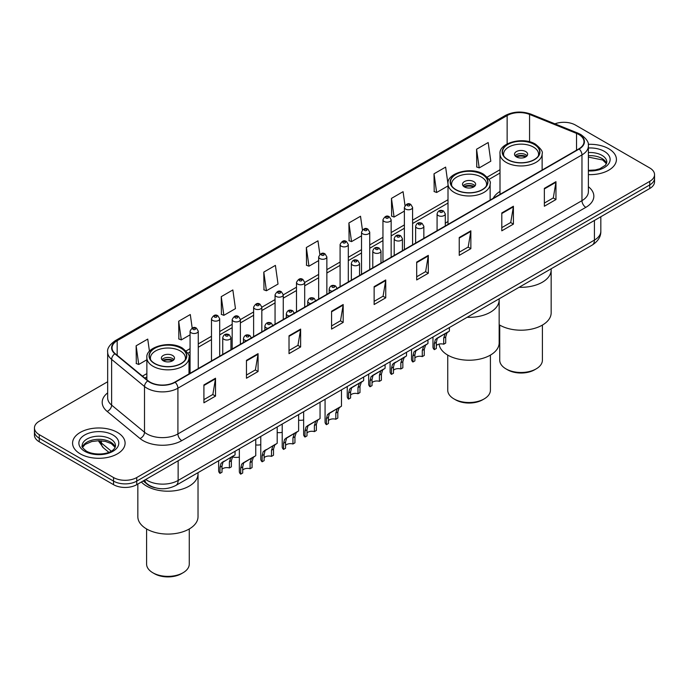<?xml version="1.0" encoding="UTF-8"?>
<svg xmlns="http://www.w3.org/2000/svg" width="689" height="689" viewBox="0 0 689 689"><rect width="100%" height="100%" fill="white"/><g stroke="black" fill="none" stroke-linecap="round" stroke-linejoin="round"><path stroke-width="1.03" d="M448.005 221.453A28.998 16.743 0 0 0 445.283 223.382M500.007 191.43A28.998 16.743 0 0 0 493.212 198.294M155.128 487.778A16.415 9.474 180 0 1 147.3 484.307L143.217 480.948M107.665 381.749L39.256 421.246A16.415 9.474 0 0 0 34.45 427.947L34.45 435.095A16.415 9.474 0 0 0 39.256 441.795L113.539 484.677A16.415 9.474 0 0 0 136.749 484.677L649.744 188.51A16.415 9.474 0 0 0 654.55 181.81L654.55 178.236A16.415 9.474 0 0 1 649.744 184.936A16.415 9.474 0 0 0 654.55 178.236L654.55 174.661A16.415 9.474 0 0 0 649.744 167.961L575.461 125.071A16.415 9.474 0 0 0 554.912 123.831M34.45 427.947A16.415 9.474 0 0 0 39.256 434.647L113.539 477.537A16.415 9.474 0 0 0 136.749 477.537L136.749 481.111L649.744 184.936L136.749 481.111A16.415 9.474 0 0 1 113.539 481.111A16.415 9.474 0 0 0 136.749 481.111L136.749 484.677M39.256 434.647L39.256 438.221L113.539 481.111L39.256 438.221A16.415 9.474 0 0 1 34.45 431.521A16.415 9.474 0 0 0 39.256 438.221L39.256 441.795M608.731 148.746A26.26 15.158 0 0 0 588.251 144.345A26.26 15.158 0 0 1 608.731 148.746A26.26 15.158 0 0 1 616.422 159.469A26.26 15.158 0 0 0 608.731 148.746M117.406 432.416A26.26 15.158 0 0 0 88.786 429.126A26.26 15.158 0 0 0 72.578 443.139A26.26 15.158 0 0 0 80.269 453.862A26.26 15.158 0 0 0 108.888 457.143A26.26 15.158 0 0 0 125.097 443.139A26.26 15.158 0 0 0 117.406 432.416A26.26 15.158 0 0 0 88.786 429.126A26.26 15.158 0 0 0 72.578 443.139A26.26 15.158 0 0 0 80.269 453.862A26.26 15.158 0 0 0 108.888 457.143A26.26 15.158 0 0 0 125.097 443.139A26.26 15.158 0 0 0 117.406 432.416M578.863 134.544A17.509 10.111 180 0 1 583.996 141.693A17.509 10.111 180 0 1 578.863 148.841L174.817 382.111A17.509 10.111 180 0 1 148.092 380.767L115.209 353.646A17.509 10.111 180 0 1 112.049 347.85A17.509 10.111 180 0 1 117.173 340.702L507.138 115.554A17.509 10.111 180 0 1 529.565 114.426L576.529 133.408A17.509 10.111 180 0 1 578.863 134.544M579.173 134.364A17.948 10.361 0 0 0 576.779 133.201L529.815 114.219A17.948 10.361 0 0 0 506.837 115.382L116.863 340.521A17.948 10.361 0 0 0 114.856 353.793L147.739 380.905A17.948 10.361 0 0 0 175.127 382.292L579.173 149.013A17.948 10.361 0 0 0 579.173 134.364M203.91 384.927L203.91 402.798L215.519 396.097L215.519 378.227L203.91 384.927M203.91 399.629L212.849 394.47L215.468 378.821A4.375 2.523 -120 0 0 215.519 378.227M212.772 394.513L215.519 396.097M246.464 360.356L246.464 378.227L258.074 371.526L258.074 353.655L246.464 360.356M246.464 375.057L255.404 369.898L258.022 354.249A4.375 2.523 -120 0 0 258.074 353.655M255.326 369.941L258.074 371.526M289.018 335.793L289.018 353.655L300.628 346.955L300.628 329.092L289.018 335.793M289.018 350.486L297.958 345.327L300.585 329.686A4.375 2.523 -120 0 0 300.628 329.092M297.881 345.37L300.628 346.955M331.581 311.221L331.581 329.092L343.182 322.392L343.182 304.521L331.581 311.221M331.581 325.923L340.521 320.755L343.139 305.115A4.375 2.523 -120 0 0 343.182 304.521M340.435 320.807L343.182 322.392M544.362 188.373L544.362 206.244L555.963 199.543L555.963 181.672L544.362 188.373M544.362 203.074L553.301 197.907L555.92 182.266A4.375 2.523 -120 0 0 555.963 181.672M553.215 197.958L555.963 199.543M501.799 212.944L501.799 230.815L513.408 224.114L513.408 206.244L501.799 212.944M501.799 227.637L510.738 222.478L513.365 206.838A4.375 2.523 -120 0 0 513.408 206.244M510.661 222.521L513.408 224.114M459.244 237.516L459.244 255.378L470.854 248.677L470.854 230.815L459.244 237.516M459.244 252.208L468.184 247.05L470.802 231.401A4.375 2.523 -120 0 0 470.854 230.815M468.107 247.093L470.854 248.677M416.69 262.078L416.69 279.949L428.3 273.249L428.3 255.378L416.69 262.078M416.69 276.78L425.63 271.621L428.248 255.972A4.375 2.523 -120 0 0 428.3 255.378M425.552 271.664L428.3 273.249M374.136 286.65L374.136 304.521L385.737 297.82L385.737 279.949L374.136 286.65M374.136 301.351L383.075 296.192L385.694 280.544A4.375 2.523 -120 0 0 385.737 279.949M382.998 296.236L385.737 297.82M588.372 174.601A26.26 15.158 0 0 0 616.422 159.469A26.26 15.158 0 0 1 588.372 174.601M136.749 477.537L649.744 181.362A16.415 9.474 0 0 0 654.55 174.661M221.247 296.658L223.865 315.329L235.466 308.629L232.848 289.957L221.247 296.658L221.427 314.417M192.188 328.033L190.293 314.528L178.684 321.229L178.873 338.988M149.453 351.304L147.739 339.091L136.129 345.8L136.319 363.559M362.431 229.893L360.519 216.251L348.91 222.952L349.099 240.711M405.011 205.494L403.074 191.68L391.464 198.38L391.653 216.139M448.005 184.075L445.628 167.108L434.018 173.809L434.208 191.568M476.581 149.237L479.199 167.909L490.801 161.209L488.182 142.537L476.581 149.237L476.762 167.005M263.801 272.086L266.419 290.758L278.029 284.057L275.402 265.386L263.801 272.086L263.982 289.845M319.86 254.362L317.956 240.814L306.355 247.515L306.545 265.282M306.355 247.515L308.973 266.187L318.654 260.597M308.973 266.187L306.355 265.213M348.91 222.952L351.528 241.615L361.518 235.853M351.528 241.615L348.91 240.642M391.464 198.38L394.082 217.052L404.383 211.101M394.082 217.052L391.464 216.07M434.018 173.809L436.645 192.481L448.005 185.918M436.645 192.481L434.018 191.499M479.199 167.909L476.581 166.927M266.419 290.758L263.801 289.776M223.865 315.329L221.247 314.348M178.684 321.229L181.31 339.901L190.061 334.845M181.31 339.901L178.684 338.919M136.129 345.8L138.747 364.464L146.869 359.779M138.747 364.464L136.129 363.491M519.118 287.279A30.092 17.371 0 0 0 551.157 269.942A30.092 17.371 180 0 1 542.346 282.232A30.092 17.371 180 0 1 519.118 287.279M534.225 144.414A18.603 10.74 0 0 0 513.951 142.089A18.603 10.74 0 0 0 502.47 152.011A18.603 10.74 0 0 0 507.914 159.607A18.603 10.74 0 0 0 528.187 161.932A18.603 10.74 0 0 0 539.668 152.011A18.603 10.74 0 0 0 534.225 144.414M503.848 156.076A17.509 10.111 180 0 1 503.564 154.241A17.509 10.111 180 0 1 514.373 144.905A17.509 10.111 180 0 1 533.45 147.093A17.509 10.111 180 0 1 538.574 154.241A17.509 10.111 180 0 1 538.29 156.076M525.707 151.563A6.563 3.79 0 0 0 518.559 150.745A6.563 3.79 0 0 0 514.502 154.241A6.563 3.79 0 0 0 516.423 156.92A6.563 3.79 0 0 0 523.58 157.747A6.563 3.79 0 0 0 527.636 154.241A6.563 3.79 0 0 0 525.707 151.563M527.051 155.809A6.563 3.79 0 0 0 525.707 154.689A6.563 3.79 0 0 0 515.088 155.809M515.768 156.481A8.75 5.056 180 0 1 525.991 156.317L525.991 156.756M516.483 156.954A7.657 4.418 180 0 1 525.199 156.773L525.991 156.317M525.07 157.247L525.199 156.773M499.163 324.743A30.092 17.371 -0 0 0 542.346 325.113A30.092 17.371 -0 0 0 551.157 312.832L551.157 268.779M499.732 325.079L499.732 360.183A21.342 12.316 -0 0 0 505.984 368.891A21.342 12.316 -0 0 0 536.154 368.891L536.154 368.891A21.342 12.316 -0 0 0 542.407 360.183L542.407 325.079M505.984 368.891L507.526 369.786A19.146 11.058 -0 0 0 534.612 369.786L536.154 368.891L534.612 369.786M467.116 317.302A30.092 17.371 0 0 0 499.163 299.965A30.092 17.371 180 0 1 490.353 312.246A30.092 17.371 180 0 1 467.116 317.302M482.222 174.438A18.603 10.74 0 0 0 461.957 172.104A18.603 10.74 0 0 0 450.468 182.025A18.603 10.74 0 0 0 455.92 189.621A18.603 10.74 0 0 0 476.194 191.955A18.603 10.74 0 0 0 487.674 182.025A18.603 10.74 0 0 0 482.222 174.438M451.855 186.09A17.509 10.111 180 0 1 451.562 184.264A17.509 10.111 180 0 1 462.371 174.92A17.509 10.111 180 0 1 481.456 177.116A17.509 10.111 180 0 1 486.58 184.264A17.509 10.111 180 0 1 486.288 186.09M473.713 181.586A6.563 3.79 0 0 0 466.556 180.759A6.563 3.79 0 0 0 462.508 184.264A6.563 3.79 0 0 0 464.429 186.943A6.563 3.79 0 0 0 471.586 187.761A6.563 3.79 0 0 0 475.643 184.264A6.563 3.79 0 0 0 473.713 181.586M475.057 185.823A6.563 3.79 0 0 0 473.713 184.712A6.563 3.79 0 0 0 463.094 185.823M463.766 186.495A8.75 5.056 180 0 1 473.989 186.34L473.989 186.771M464.489 186.977A7.657 4.418 180 0 1 473.205 186.797L473.989 186.34M473.076 187.27L473.205 186.797M439.065 344.112A30.092 17.371 -0 0 0 458.581 359.133A30.092 17.371 -0 0 0 490.353 355.136A30.092 17.371 -0 0 0 499.163 342.846L499.163 298.802M447.738 355.102L447.738 390.207A21.342 12.316 -0 0 0 453.982 398.914A21.342 12.316 -0 0 0 484.16 398.914L484.16 398.914A21.342 12.316 -0 0 0 490.413 390.207L490.413 355.102M453.982 398.914L455.532 399.809A19.146 11.058 -0 0 0 482.61 399.809L484.16 398.914L482.61 399.809M146.654 486.115A30.092 17.371 0 0 0 179.45 489.879A30.092 17.371 0 0 0 198.027 473.825A30.092 17.371 180 0 1 189.208 486.115A30.092 17.371 180 0 1 141.383 482.007A30.092 17.371 0 0 0 146.654 486.115M181.086 348.298A18.603 10.74 0 0 0 160.813 345.973A18.603 10.74 0 0 0 149.332 355.894A18.603 10.74 0 0 0 154.775 363.482A18.603 10.74 0 0 0 175.049 365.816A18.603 10.74 0 0 0 186.53 355.894A18.603 10.74 0 0 0 181.086 348.298M150.71 359.959A17.509 10.111 180 0 1 150.426 358.125A17.509 10.111 180 0 1 161.235 348.789A17.509 10.111 180 0 1 180.311 350.977A17.509 10.111 180 0 1 185.436 358.125A17.509 10.111 180 0 1 185.152 359.959M172.577 355.446A6.563 3.79 0 0 0 165.42 354.62A6.563 3.79 0 0 0 161.364 358.125A6.563 3.79 0 0 0 163.293 360.803A6.563 3.79 0 0 0 170.441 361.63A6.563 3.79 0 0 0 174.498 358.125A6.563 3.79 0 0 0 172.577 355.446M173.912 359.692A6.563 3.79 0 0 0 172.577 358.573A6.563 3.79 0 0 0 161.949 359.692M162.63 360.356A8.75 5.056 180 0 1 172.853 360.201L172.853 360.631M163.345 360.838A7.657 4.418 180 0 1 172.061 360.657L172.853 360.201M171.931 361.131L172.061 360.657M137.843 484.048L137.843 516.716A30.092 17.371 -0 0 0 156.412 532.761A30.092 17.371 -0 0 0 189.208 528.997A30.092 17.371 -0 0 0 198.027 516.716L198.027 472.663M146.593 528.963L146.593 564.067A21.342 12.316 -0 0 0 152.846 572.774A21.342 12.316 -0 0 0 183.016 572.774L183.016 572.774A21.342 12.316 -0 0 0 189.268 564.067L189.268 528.963M152.846 572.774L154.388 573.67A19.146 11.058 -0 0 0 181.474 573.67L183.016 572.774L181.474 573.67M436.326 345.568A5.469 3.161 180 0 1 443.707 344.224L443.707 338.101L445.051 333.958L445.99 333.08L438.574 337.36L437.308 338.428L436.326 342.355L436.326 348.488L434.337 349.642A8.208 4.737 180 0 1 432.976 347.023L432.976 337.016M434.337 349.642L434.337 343.51L435.379 339.539L446.653 332.701M449.383 327.542L449.383 331.116L446.98 332.839L445.705 336.947L445.705 343.07L443.707 344.224M436.585 338.506L438.574 337.36L436.585 338.506M414.899 357.935A5.469 3.161 180 0 1 422.279 356.601L422.279 350.468L423.614 346.334L424.562 345.456L415.88 350.804L414.899 354.732L414.899 360.864L412.9 362.009A8.208 4.737 180 0 1 411.54 359.4L411.54 349.392M412.9 362.009L412.9 355.886L413.943 351.915L425.216 345.077M427.955 339.91L427.955 343.492L425.552 345.215L424.269 349.323L424.269 355.446L422.279 356.601M415.157 350.882L417.146 349.736L415.157 350.882M393.462 370.312A5.469 3.161 180 0 1 400.843 368.977L400.843 362.845L402.187 358.711L403.125 357.824L394.444 363.172L393.462 367.108L393.462 373.231L391.464 374.385A8.208 4.737 180 0 1 390.103 371.776L390.103 361.759M391.464 374.385L391.464 368.262L392.515 364.292L403.788 357.445M406.519 352.286L406.519 355.868L404.116 357.591L402.841 361.691L402.841 367.823L400.843 368.977M393.72 363.258L395.71 362.113L393.72 363.258M372.034 382.688A5.469 3.161 180 0 1 379.415 381.344L379.415 375.221L380.75 371.078L381.697 370.2L374.282 374.48L373.016 375.548L372.034 379.484L372.034 385.607L370.036 386.762A8.208 4.737 180 0 1 368.675 384.152L368.675 374.136M370.036 386.762L370.036 380.638L371.078 376.668L382.352 369.821M385.091 364.662L385.091 368.245L382.688 369.967L381.405 374.067L381.405 380.199L379.415 381.344M372.293 375.634L374.282 374.48L372.293 375.634M350.598 395.064A5.469 3.161 180 0 1 357.979 393.72L357.979 387.597L359.313 383.454L360.261 382.576L352.846 386.856L351.579 387.924L350.598 391.86L350.598 397.984L348.6 399.138A8.208 4.737 180 0 1 347.239 396.519L347.239 386.512M348.6 399.138L348.6 393.006L349.642 389.035L360.915 382.197M363.654 377.038L363.654 380.612L361.251 382.335L359.977 386.443L359.977 392.566L357.979 393.72M350.856 388.002L352.846 386.856L350.856 388.002M328.429 420.591A5.469 3.161 180 0 1 335.81 419.248L335.81 413.124L337.154 408.982L338.092 408.103L330.677 412.384L329.411 413.452L328.429 417.388L328.429 423.511L326.431 424.665A8.208 4.737 180 0 1 325.07 422.056L325.07 399.31M326.431 424.665L326.431 418.542L327.482 414.571L338.755 407.724M341.486 389.836L341.486 406.148L339.083 407.871L337.808 411.97L337.808 418.102L335.81 419.248M328.687 413.538L330.677 412.384L328.687 413.538M306.993 432.968A5.469 3.161 180 0 1 314.382 431.624L314.382 425.501L315.717 421.358L316.664 420.479L309.249 424.76L307.983 425.828L306.993 429.764L306.993 435.887L305.003 437.041A8.208 4.737 180 0 1 303.642 434.423L303.642 411.686M305.003 437.041L305.003 430.909L306.045 426.947L317.319 420.101M320.058 402.204L320.058 418.524L317.655 420.238L316.372 424.346L316.372 430.47L314.382 431.624M307.26 425.905L309.249 424.76L307.26 425.905M285.565 445.344A5.469 3.161 180 0 1 292.946 444L292.946 437.877L294.281 433.734L295.228 432.856L287.813 437.136L286.546 438.204L285.565 442.131L285.565 448.263L283.567 449.417A8.208 4.737 180 0 1 282.206 446.799L282.206 424.054M283.567 449.417L283.567 443.285L284.609 439.315L295.882 432.477M298.621 414.58L298.621 430.892L296.218 432.614L294.944 436.723L294.944 442.846L292.946 444M285.823 438.282L287.813 437.136L285.823 438.282M264.128 457.711A5.469 3.161 180 0 1 271.509 456.376L271.509 450.244L272.853 446.11L273.791 445.232L265.11 450.572L264.128 454.507L264.128 460.64L262.139 461.785A8.208 4.737 180 0 1 260.778 459.175L260.778 436.43M262.139 461.785L262.139 455.662L263.181 451.691L274.455 444.844M277.193 426.956L277.193 443.268L274.782 444.991L273.507 449.099L273.507 455.222L271.509 456.376M264.395 450.658L266.385 449.512L264.395 450.658M242.7 470.087A5.469 3.161 180 0 1 250.081 468.744L250.081 462.62L251.416 458.478L252.363 457.599L244.948 461.88L243.682 462.948L242.7 466.884L242.7 473.007L240.702 474.161A8.208 4.737 180 0 1 239.341 471.552L239.341 448.806M240.702 474.161L240.702 468.038L241.744 464.067L253.018 457.22M255.757 439.332L255.757 455.644L253.354 457.367L252.071 461.466L252.071 467.598L250.081 468.744M242.959 463.034L244.948 461.88L242.959 463.034M222.004 469.304A5.469 3.161 180 0 1 229.385 467.969L229.385 461.837L230.72 457.703L231.668 456.824L222.986 462.164L222.004 466.1L222.004 472.223L220.006 473.377A8.208 4.737 180 0 1 218.646 470.768L218.646 460.752M220.006 473.377L220.006 467.254L221.048 463.284L232.322 456.437M235.061 451.278L235.061 454.861L232.658 456.583L231.375 460.691L231.375 466.815L229.385 467.969M222.263 462.25L224.252 461.105L222.263 462.25M303.642 419.954A8.208 4.737 180 0 1 298.621 420.152M282.206 432.322A8.208 4.737 180 0 1 277.193 432.528M260.778 444.698A8.208 4.737 180 0 1 255.757 444.905M239.341 457.074A8.208 4.737 180 0 1 232.451 456.859M145.723 479.501A21.884 12.635 0 0 0 147.196 480.44A21.884 12.635 0 0 0 178.141 480.44L594.418 240.099A21.884 12.635 0 0 0 600.834 231.168C600.989 236.603 598.095 241.245 592.152 245.112L175.876 485.444A10.946 6.322 60 0 0 178.141 480.44L178.141 460.786M594.418 220.446L594.418 240.099A10.946 6.322 60 0 1 592.152 245.112M144.836 480.009A10.946 7.321 129.5 0 0 146.748 483.566L143.424 480.827M649.744 188.51L649.744 181.362M113.539 484.677L113.539 477.537M99.19 440.702A21.884 12.635 0 0 0 101.404 443.018L101.404 440.814M108.828 452.303L103.41 447.833A10.946 7.321 129.5 0 1 101.404 443.018L111.265 451.149M588.372 186.71A27.353 15.795 180 0 1 585.831 207.355L181.784 440.633A5.469 3.161 60 0 1 177.908 433.932L581.964 200.654A21.884 12.635 0 0 0 588.372 191.723L588.372 145.982A21.884 12.635 180 0 1 581.964 154.913A5.469 3.161 -120 0 0 579.173 149.013M181.784 440.633A27.353 15.795 180 0 1 143.097 440.633A27.353 15.795 180 0 1 140.031 438.523L107.139 411.411A27.353 15.795 180 0 1 107.665 392.876M146.964 433.932A21.884 12.635 0 0 0 177.908 433.932L177.908 388.191A21.884 12.635 180 0 1 144.509 386.503L111.627 359.391A21.884 12.635 180 0 1 107.665 352.139L107.665 397.88A21.884 12.635 0 0 0 111.627 405.132L144.509 432.244A21.884 12.635 0 0 0 146.964 433.932M588.372 145.982C589.104 142.563 586.589 138.747 580.827 134.536L577.95 133.141A5.469 2.567 112 0 0 576.779 133.201M577.95 133.141L530.986 114.159C521.926 110.955 513.322 111.42 505.183 115.554A5.469 3.161 60 0 1 506.837 115.382M116.863 340.521A5.469 3.161 -120 0 0 115.209 340.702C109.534 344.784 107.019 348.6 107.665 352.139M114.856 353.793A5.469 3.66 129.5 0 0 111.627 359.391L111.627 405.132A5.469 3.66 -50.5 0 1 107.139 411.411M530.986 114.159A5.469 2.567 112 0 0 529.815 114.219M147.739 380.905A5.469 3.66 129.5 0 0 144.509 386.503L144.509 432.244A5.469 3.66 -50.5 0 1 140.031 438.523M175.127 382.292A5.469 3.161 60 0 1 177.908 388.191L581.964 154.913L581.964 200.654A5.469 3.161 60 0 0 585.831 207.355M117.173 340.702L117.173 355.266M576.529 133.408L576.529 150.185M529.565 114.426L529.565 141.796M542.648 169.744L542.131 169.537M507.138 115.554L507.138 143.906M500.007 169.709L487.226 177.09M448.005 199.732L412.59 220.179M404.383 224.915L391.163 232.555M382.955 237.292L369.726 244.922M361.518 249.668L348.298 257.298M340.09 262.035L326.862 269.675M318.654 274.411L304.693 282.473M296.485 287.21L283.257 294.849M275.057 299.586L261.829 307.225M253.621 311.962L240.392 319.593M232.184 324.33L219.696 331.547M211.489 336.284L198.268 343.923M190.061 348.66L186.09 350.951M146.869 373.593L142.477 376.125M374.136 287.218L385.694 280.544M416.69 262.647L428.248 255.972M459.244 238.075L470.802 231.401M501.799 213.512L513.365 206.838M544.362 188.941L555.92 182.266M331.581 311.79L343.139 305.115M289.018 336.353L300.585 329.686M246.464 360.924L258.022 354.249M203.91 385.495L215.468 378.821M606.561 163.526A16.674 9.629 0 0 0 601.953 158.47A16.674 9.629 0 0 0 588.372 155.705M588.372 170.338L595.262 169.968L599.792 168.771L605.476 165.222L606.837 162.148A16.674 9.629 0 0 0 601.953 155.344A16.674 9.629 0 0 0 588.372 152.579M588.372 170.95A19.955 11.524 0 0 0 608.241 164.352A19.955 11.524 0 0 0 604.279 151.322A19.955 11.524 0 0 0 588.372 147.997M507.724 159.719A18.879 10.895 0 0 0 534.414 159.719A18.879 10.895 0 0 0 534.414 144.302A18.879 10.895 0 0 0 507.724 144.302A18.879 10.895 0 0 0 507.724 159.719M542.131 170.045L542.131 153.793A21.066 12.161 180 0 1 529.126 165.033A21.066 12.161 180 0 1 506.174 162.397A21.066 12.161 180 0 1 500.007 153.793L500.007 194.367M115.235 447.195A16.674 9.629 0 0 0 110.628 442.14A16.674 9.629 0 0 0 93.885 439.746A16.674 9.629 0 0 0 82.439 447.195M110.628 439.005A16.674 9.629 0 0 0 92.455 436.921A16.674 9.629 0 0 0 82.163 445.817C81.285 446.334 82.689 448.1 86.366 451.123C94.936 456.135 114.004 454.74 115.511 445.817A16.674 9.629 0 0 0 110.628 439.005M84.721 451.286A19.955 11.524 0 0 0 112.953 451.286A19.955 11.524 0 0 0 112.953 434.992A19.955 11.524 0 0 0 84.721 434.992A19.955 11.524 0 0 0 84.721 451.286M455.722 189.733A18.879 10.895 0 0 0 482.421 189.733A18.879 10.895 0 0 0 482.421 174.326A18.879 10.895 0 0 0 455.722 174.326A18.879 10.895 0 0 0 455.722 189.733M490.137 200.068L490.137 183.817A21.066 12.161 180 0 1 477.132 195.047A21.066 12.161 180 0 1 454.18 192.412A21.066 12.161 180 0 1 448.005 183.817L448.005 224.39M154.586 363.594A18.879 10.895 0 0 0 181.276 363.594A18.879 10.895 0 0 0 181.276 348.186A18.879 10.895 0 0 0 154.586 348.186A18.879 10.895 0 0 0 154.586 363.594M188.993 373.929L188.993 357.677A21.066 12.161 180 0 1 175.996 368.916A21.066 12.161 180 0 1 153.036 366.281A21.066 12.161 180 0 1 146.869 357.677L146.869 379.751M438.282 215.579A4.1 2.368 180 0 1 437.076 213.9C438.126 210.533 440.271 209.559 443.518 210.972L445.283 213.9A4.1 2.368 180 0 1 442.751 216.088A4.1 2.368 180 0 1 438.282 215.579M442.149 211.11A1.369 0.792 0 0 0 440.211 211.11A1.369 0.792 0 0 0 440.211 212.229A1.369 0.792 0 0 0 442.149 212.229A1.369 0.792 0 0 0 442.149 211.11M445.99 333.08L447.979 331.934M443.707 338.101L445.705 336.947M434.337 343.51L436.326 342.355M416.845 227.956A4.1 2.368 180 0 1 415.639 226.276C416.69 222.909 418.834 221.936 422.081 223.348L423.847 226.276A4.1 2.368 180 0 1 421.315 228.464A4.1 2.368 180 0 1 416.845 227.956M420.712 223.486A1.369 0.792 0 0 0 418.783 223.486A1.369 0.792 0 0 0 418.783 224.605A1.369 0.792 0 0 0 420.712 224.605A1.369 0.792 0 0 0 420.712 223.486M424.562 345.456L426.551 344.302M422.279 350.468L424.269 349.323M412.9 355.886L414.899 354.732M395.408 240.323A4.1 2.368 180 0 1 394.211 238.652C395.262 235.285 397.407 234.312 400.645 235.724L402.419 238.652A4.1 2.368 180 0 1 399.887 240.84A4.1 2.368 180 0 1 395.408 240.323M399.284 235.862A1.369 0.792 0 0 0 397.346 235.862A1.369 0.792 0 0 0 397.346 236.973A1.369 0.792 0 0 0 399.284 236.973A1.369 0.792 0 0 0 399.284 235.862M403.125 357.824L405.115 356.678M400.843 362.845L402.841 361.691M391.464 368.262L393.462 367.108M373.981 252.699A4.1 2.368 180 0 1 372.775 251.029C373.826 247.661 375.97 246.679 379.217 248.1L380.983 251.029A4.1 2.368 180 0 1 378.45 253.216A4.1 2.368 180 0 1 373.981 252.699M377.848 248.229A1.369 0.792 0 0 0 375.91 248.229A1.369 0.792 0 0 0 375.91 249.349A1.369 0.792 0 0 0 377.848 249.349A1.369 0.792 0 0 0 377.848 248.229M381.697 370.2L383.687 369.054M379.415 375.221L381.405 374.067M370.036 380.638L372.034 379.484M352.544 265.076A4.1 2.368 180 0 1 351.347 263.396C352.398 260.029 354.542 259.055 357.78 260.468L359.555 263.396A4.1 2.368 180 0 1 357.023 265.584A4.1 2.368 180 0 1 352.544 265.076M356.42 260.606A1.369 0.792 0 0 0 354.482 260.606A1.369 0.792 0 0 0 354.482 261.725A1.369 0.792 0 0 0 356.42 261.725A1.369 0.792 0 0 0 356.42 260.606M360.261 382.576L362.25 381.43M357.979 387.597L359.977 386.443M348.6 393.006L350.598 391.86M332.253 291.223A4.1 2.368 180 0 1 330.375 290.603A4.1 2.368 180 0 1 329.178 288.932C330.229 285.565 332.374 284.583 335.612 286.004L337.386 288.932M334.251 286.133A1.369 0.792 0 0 0 332.313 286.133A1.369 0.792 0 0 0 332.313 287.253A1.369 0.792 0 0 0 334.251 287.253A1.369 0.792 0 0 0 334.251 286.133M338.092 408.103L340.082 406.958M335.81 413.124L337.808 411.97M326.431 418.542L328.429 417.388M310.817 303.599A4.1 2.368 180 0 1 308.948 302.979A4.1 2.368 180 0 1 307.742 301.3C308.793 297.932 310.937 296.959 314.184 298.371L315.95 301.3M312.815 298.509A1.369 0.792 0 0 0 310.877 298.509A1.369 0.792 0 0 0 310.877 299.629A1.369 0.792 0 0 0 312.815 299.629A1.369 0.792 0 0 0 312.815 298.509M316.664 420.479L318.654 419.334M314.382 425.501L316.372 424.346M305.003 430.909L306.993 429.764M289.38 315.967A4.1 2.368 180 0 1 287.511 315.355A4.1 2.368 180 0 1 286.314 313.676C287.365 310.308 289.509 309.335 292.747 310.748L294.522 313.676M291.378 310.885A1.369 0.792 0 0 0 289.449 310.885A1.369 0.792 0 0 0 289.449 312.005A1.369 0.792 0 0 0 291.378 312.005A1.369 0.792 0 0 0 291.378 310.885M295.228 432.856L297.217 431.702M292.946 437.877L294.944 436.723M283.567 443.285L285.565 442.131M267.952 328.343A4.1 2.368 180 0 1 266.083 327.723A4.1 2.368 180 0 1 264.877 326.052C265.928 322.685 268.073 321.711 271.32 323.124L273.085 326.052M269.95 323.262A1.369 0.792 0 0 0 268.012 323.262A1.369 0.792 0 0 0 268.012 324.373A1.369 0.792 0 0 0 269.95 324.373A1.369 0.792 0 0 0 269.95 323.262M273.791 445.232L275.781 444.078M271.509 450.244L273.507 449.099M262.139 455.662L264.128 454.507M246.516 340.719A4.1 2.368 180 0 1 244.647 340.099A4.1 2.368 180 0 1 243.45 338.428C244.492 335.061 246.645 334.079 249.883 335.5L251.657 338.428M248.514 335.629A1.369 0.792 0 0 0 246.584 335.629A1.369 0.792 0 0 0 246.584 336.749A1.369 0.792 0 0 0 248.514 336.749A1.369 0.792 0 0 0 248.514 335.629M252.363 457.599L254.353 456.454M250.081 462.62L252.071 461.466M240.702 468.038L242.7 466.884M223.951 339.315A4.1 2.368 180 0 1 222.745 337.644C223.796 334.277 225.94 333.304 229.187 334.716L230.953 337.644A4.1 2.368 180 0 1 228.421 339.832A4.1 2.368 180 0 1 223.951 339.315M227.818 334.854A1.369 0.792 0 0 0 225.889 334.854A1.369 0.792 0 0 0 225.889 335.965A1.369 0.792 0 0 0 227.818 335.965A1.369 0.792 0 0 0 227.818 334.854M231.668 456.824L233.657 455.67M229.385 461.837L231.375 460.691M220.006 467.254L222.004 466.1M412.59 244.836L412.59 207.406A4.1 2.368 180 0 1 410.058 209.594A4.1 2.368 180 0 1 405.588 209.077A4.1 2.368 180 0 1 404.383 207.406L404.383 249.573M407.518 205.727A1.369 0.792 0 0 0 409.455 205.727A1.369 0.792 0 0 0 409.455 204.607A1.369 0.792 0 0 0 407.518 204.607A1.369 0.792 0 0 0 407.518 205.727M391.163 257.212L391.163 219.774A4.1 2.368 180 0 1 388.63 221.961A4.1 2.368 180 0 1 384.152 221.453A4.1 2.368 180 0 1 382.955 219.774L382.955 261.949M386.09 218.103A1.369 0.792 0 0 0 388.019 218.103A1.369 0.792 0 0 0 388.019 216.983A1.369 0.792 0 0 0 386.09 216.983A1.369 0.792 0 0 0 386.09 218.103M369.726 269.58L369.726 232.15A4.1 2.368 180 0 1 367.194 234.338A4.1 2.368 180 0 1 362.724 233.829A4.1 2.368 180 0 1 361.518 232.15L361.518 274.325M364.653 230.479A1.369 0.792 0 0 0 366.591 230.479A1.369 0.792 0 0 0 366.591 229.359A1.369 0.792 0 0 0 364.653 229.359A1.369 0.792 0 0 0 364.653 230.479M348.298 281.956L348.298 244.526A4.1 2.368 180 0 1 345.757 246.714A4.1 2.368 180 0 1 341.288 246.197A4.1 2.368 180 0 1 340.09 244.526L340.09 286.693M343.225 242.847A1.369 0.792 0 0 0 345.155 242.847A1.369 0.792 0 0 0 345.155 241.736A1.369 0.792 0 0 0 343.225 241.736A1.369 0.792 0 0 0 343.225 242.847M326.862 294.332L326.862 256.902A4.1 2.368 180 0 1 324.33 259.09A4.1 2.368 180 0 1 319.86 258.573A4.1 2.368 180 0 1 318.654 256.902L318.654 299.069M321.789 255.223A1.369 0.792 0 0 0 323.727 255.223A1.369 0.792 0 0 0 323.727 254.103A1.369 0.792 0 0 0 321.789 254.103A1.369 0.792 0 0 0 321.789 255.223M304.693 307.13L304.693 282.43A4.1 2.368 180 0 1 302.161 284.617A4.1 2.368 180 0 1 297.691 284.101A4.1 2.368 180 0 1 296.485 282.43L296.485 311.867M299.62 280.75A1.369 0.792 0 0 0 301.558 280.75A1.369 0.792 0 0 0 301.558 279.639A1.369 0.792 0 0 0 299.62 279.639A1.369 0.792 0 0 0 299.62 280.75M283.257 319.507L283.257 294.806A4.1 2.368 180 0 1 280.724 296.993A4.1 2.368 180 0 1 276.255 296.477A4.1 2.368 180 0 1 275.057 294.806L275.057 324.243M278.192 293.126A1.369 0.792 0 0 0 280.122 293.126A1.369 0.792 0 0 0 280.122 292.007A1.369 0.792 0 0 0 278.192 292.007A1.369 0.792 0 0 0 278.192 293.126M261.829 331.883L261.829 307.173A4.1 2.368 180 0 1 259.297 309.37A4.1 2.368 180 0 1 254.827 308.853A4.1 2.368 180 0 1 253.621 307.173L253.621 336.62M256.756 305.503A1.369 0.792 0 0 0 258.694 305.503A1.369 0.792 0 0 0 258.694 304.383A1.369 0.792 0 0 0 256.756 304.383A1.369 0.792 0 0 0 256.756 305.503M240.392 344.25L240.392 319.55A4.1 2.368 180 0 1 237.86 321.737A4.1 2.368 180 0 1 233.39 321.229A4.1 2.368 180 0 1 232.184 319.55L232.184 348.987M235.328 317.879A1.369 0.792 0 0 0 237.257 317.879A1.369 0.792 0 0 0 237.257 316.759A1.369 0.792 0 0 0 235.328 316.759A1.369 0.792 0 0 0 235.328 317.879M219.696 356.204L219.696 318.766A4.1 2.368 180 0 1 217.164 320.962A4.1 2.368 180 0 1 212.694 320.445A4.1 2.368 180 0 1 211.489 318.766L211.489 360.941M214.623 317.095A1.369 0.792 0 0 0 216.561 317.095A1.369 0.792 0 0 0 216.561 315.975A1.369 0.792 0 0 0 214.623 315.975A1.369 0.792 0 0 0 214.623 317.095M198.268 368.581L198.268 331.142A4.1 2.368 180 0 1 195.728 333.33A4.1 2.368 180 0 1 191.258 332.821A4.1 2.368 180 0 1 190.061 331.142L190.061 373.317M193.196 329.471A1.369 0.792 0 0 0 195.125 329.471A1.369 0.792 0 0 0 195.125 328.352A1.369 0.792 0 0 0 193.196 328.352A1.369 0.792 0 0 0 193.196 329.471M175.876 485.444C167.074 489.87 158.263 489.87 149.461 485.444L146.748 483.566M600.834 231.168L600.834 216.751M103.41 447.833L98.303 440.71M505.183 115.554L115.209 340.702M500.007 173.042L488.957 179.416M448.005 203.057L412.59 223.512M404.383 228.248L391.163 235.879M382.955 240.625L369.726 248.255M361.518 252.992L348.298 260.631M340.09 265.368L326.862 273.008M318.654 277.745L304.693 285.806M296.485 290.543L283.257 298.173M275.057 302.919L261.829 310.55M253.621 315.286L240.392 322.926M232.184 327.663L219.696 334.871M211.489 339.617L198.268 347.247M190.061 351.984L187.813 353.285M146.869 376.926L144.854 378.089M606.484 163.715L602.634 159.969L588.372 157.092M542.131 153.793C543.173 151.89 540.968 148.695 535.508 144.199C522.917 136.155 498.491 143.174 500.007 153.793M538.574 154.241L538.574 155.636M503.564 154.241L503.564 155.636M115.158 447.376L111.308 443.638L105.443 441.425L98.82 440.702L91.766 441.537L85.178 444.396L82.516 447.376M490.137 183.817C491.179 181.913 488.966 178.709 483.514 174.214C470.923 166.178 446.489 173.189 448.005 183.817M486.58 184.264L486.58 185.66M451.562 184.264L451.562 185.66M188.993 357.677C190.035 355.774 187.83 352.57 182.37 348.074C169.778 340.039 145.353 347.058 146.869 357.677M185.436 358.125L185.436 359.52M150.426 358.125L150.426 359.52M437.076 230.703L437.076 213.9M445.283 225.966L445.283 213.9M415.639 243.071L415.639 226.276M423.847 238.334L423.847 226.276M394.211 255.447L394.211 238.652M402.419 250.71L402.419 238.652M372.775 267.823L372.775 251.029M380.983 263.086L380.983 251.029M351.347 280.199L351.347 263.396M359.555 275.462L359.555 263.396M329.178 292.997L329.178 288.932M307.742 305.373L307.742 301.3M286.314 317.741L286.314 313.676M264.877 330.117L264.877 326.052M243.45 342.493L243.45 338.428M222.745 354.439L222.745 337.644M230.953 349.702L230.953 337.644M412.59 207.406L410.825 204.478C408.439 202.755 406.295 203.729 404.383 207.406M391.163 219.774L389.388 216.846C387.011 215.132 384.867 216.105 382.955 219.774M369.726 232.15L367.96 229.222C365.575 227.508 363.43 228.481 361.518 232.15M348.298 244.526L346.524 241.598C344.147 239.875 342.002 240.857 340.09 244.526M326.862 256.902L325.096 253.974C322.71 252.252 320.566 253.225 318.654 256.902M304.693 282.43L302.927 279.501C300.542 277.779 298.397 278.761 296.485 282.43M283.257 294.806L281.491 291.878C279.114 290.155 276.969 291.128 275.057 294.806M261.829 307.173L260.063 304.254C257.677 302.531 255.533 303.504 253.621 307.173M240.392 319.55L238.627 316.621C236.249 314.907 234.096 315.881 232.184 319.55M219.696 318.766L217.931 315.838C215.545 314.124 213.401 315.097 211.489 318.766M198.268 331.142L196.494 328.214C194.117 326.5 191.973 327.473 190.061 331.142"/></g></svg>
